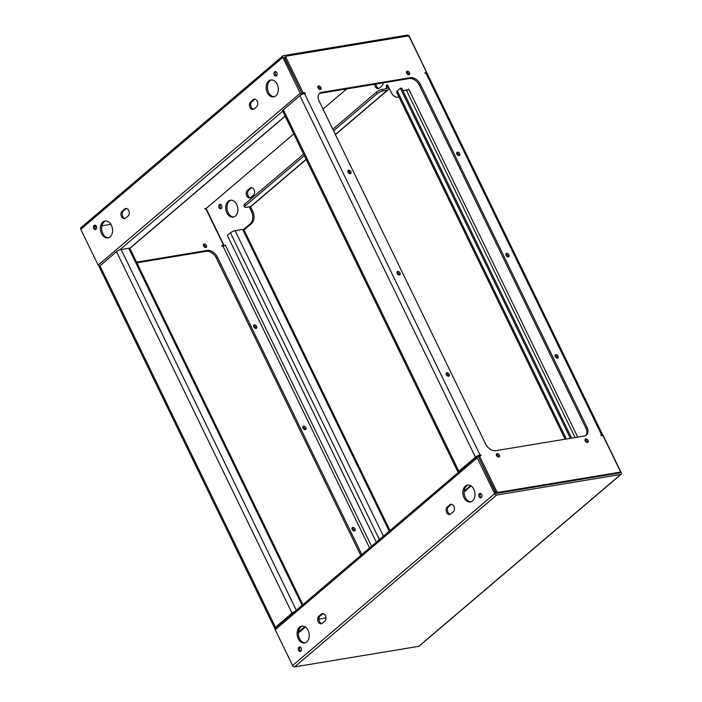 <?xml version="1.0" encoding="UTF-8"?>
<svg xmlns="http://www.w3.org/2000/svg" width="702" height="702" viewBox="0 0 702 702"><rect width="100%" height="100%" fill="white"/><g stroke="black" fill="none" stroke-linecap="round" stroke-linejoin="round"><path stroke-width="1.05" d="M398.973 97.034L398.078 97.183A9.012 6.327 -99.4 0 1 391.426 92.699L388.022 85.688A1.351 0.948 -99.4 0 0 386.46 87.013L386.846 87.794L385.617 88.838M101.544 233.643A8.564 6.011 -99.4 0 0 107.871 237.899A8.564 6.011 -99.4 0 0 111.39 225.272A8.564 6.011 -99.4 0 0 105.072 221.007A8.564 6.011 -99.4 0 0 101.544 233.643M105.712 220.954A8.564 6.011 -99.4 0 0 102.817 233.433A8.564 6.011 -99.4 0 0 108.494 237.75M93.726 228.466A2.255 1.579 -99.4 0 0 95.393 229.58A2.255 1.579 -99.4 0 0 96.314 226.263A2.255 1.579 -99.4 0 0 94.656 225.14A2.255 1.579 -99.4 0 0 93.726 228.466M95.314 225.228A2.255 1.579 -99.4 0 0 94.989 228.255A2.255 1.579 -99.4 0 0 95.99 229.291M257.213 101.211A4.054 2.852 -99.4 0 0 254.221 99.193A4.054 2.852 -99.4 0 0 253.176 99.693L250.588 101.895A4.054 2.852 -99.4 0 0 249.666 106.643A4.054 2.852 -99.4 0 0 252.948 109.398A4.054 2.852 -99.4 0 0 253.992 108.907L256.581 106.704A4.054 2.852 -99.4 0 0 257.213 101.211M254.87 99.193A4.054 2.852 -99.4 0 0 254.44 99.482L251.851 101.685A4.054 2.852 -99.4 0 0 250.816 105.993A4.054 2.852 -99.4 0 0 253.571 109.187M274.254 74.877A2.255 1.579 -99.4 0 0 275.912 76A2.255 1.579 -99.4 0 0 276.842 72.675A2.255 1.579 -99.4 0 0 275.184 71.551A2.255 1.579 -99.4 0 0 274.254 74.877M275.842 71.639A2.255 1.579 -99.4 0 0 275.517 74.666A2.255 1.579 -99.4 0 0 276.518 75.702M267.313 92.62A8.564 6.011 -99.4 0 0 273.631 96.876A8.564 6.011 -99.4 0 0 277.158 84.24A8.564 6.011 -99.4 0 0 270.832 79.984A8.564 6.011 -99.4 0 0 267.313 92.62M271.472 79.931A8.564 6.011 -99.4 0 0 268.576 92.41A8.564 6.011 -99.4 0 0 274.254 96.727M128.747 210.503A4.054 2.852 -99.4 0 0 125.746 208.485A4.054 2.852 -99.4 0 0 124.71 208.985L122.122 211.188A4.054 2.852 -99.4 0 0 121.2 215.944A4.054 2.852 -99.4 0 0 124.482 218.691A4.054 2.852 -99.4 0 0 125.526 218.199L128.115 215.997A4.054 2.852 -99.4 0 0 128.747 210.503M126.404 208.485A4.054 2.852 -99.4 0 0 125.974 208.775L123.385 210.977A4.054 2.852 -99.4 0 0 122.35 215.286A4.054 2.852 -99.4 0 0 125.105 218.489M226.878 212.873A8.564 6.011 -99.4 0 0 233.196 217.137A8.564 6.011 -99.4 0 0 236.723 204.501A8.564 6.011 -99.4 0 0 230.396 200.245A8.564 6.011 -99.4 0 0 226.878 212.873M231.037 200.184A8.564 6.011 -99.4 0 0 228.141 212.662A8.564 6.011 -99.4 0 0 233.827 216.979M219.059 207.695A2.255 1.579 -99.4 0 0 220.718 208.819A2.255 1.579 -99.4 0 0 221.648 205.493A2.255 1.579 -99.4 0 0 219.98 204.37A2.255 1.579 -99.4 0 0 219.059 207.695M220.647 204.457A2.255 1.579 -99.4 0 0 220.323 207.485A2.255 1.579 -99.4 0 0 221.323 208.52M254.071 189.742A4.054 2.852 -99.4 0 0 251.079 187.724A4.054 2.852 -99.4 0 0 250.044 188.215L247.455 190.417A4.054 2.852 -99.4 0 0 246.534 195.174A4.054 2.852 -99.4 0 0 249.815 197.929A4.054 2.852 -99.4 0 0 250.851 197.429L253.448 195.226A4.054 2.852 -99.4 0 0 254.071 189.742M251.728 187.715A4.054 2.852 -99.4 0 0 251.307 188.004L248.719 190.207A4.054 2.852 -99.4 0 0 247.674 194.524A4.054 2.852 -99.4 0 0 250.43 197.718M376 84.064A4.054 2.852 -99.4 0 0 378.896 88.426M243.664 229.414L250.158 223.894A9.012 6.327 -99.4 0 0 251.562 211.697L252.825 211.486L250.456 206.607M252.825 211.486A9.012 6.327 80.6 0 1 251.43 223.684L250.158 223.894M244.042 229.966L251.43 223.684M427.413 73.956L409.398 36.451A1.799 1.185 -130.4 0 0 407.371 35.1L283.31 55.66A1.799 1.185 49.6 0 0 282.897 55.844A1.799 1.185 49.6 0 0 282.801 57.424L300.202 93.261A1.799 1.185 49.6 0 0 301.658 94.568M386.846 87.794A0.904 0.588 49.6 0 1 386.591 88.68L382.16 89.408L382.915 90.97L387.346 90.233A2.703 1.773 49.6 0 0 387.96 89.961A2.703 1.773 49.6 0 0 388.109 87.583L387.732 86.802A1.351 0.948 80.6 0 1 387.715 85.267M224.263 245.928L225.298 245.042A1.799 0.5 -25.9 0 1 222.999 246.139L369.55 547.955M249.192 206.809L251.562 211.697M398.078 97.183A9.012 6.327 -99.4 0 0 398.938 96.955M406.669 90.742L408.669 89.031A1.799 0.5 -25.9 0 1 406.37 90.128L402.93 90.698M346.7 88.926L323.017 109.064M293.787 133.933L206.107 208.529L224.166 245.744M374.736 84.275A4.054 2.852 -99.4 0 0 378.281 88.627A4.054 2.852 -99.4 0 0 379.326 88.136L381.914 85.934A4.054 2.852 -99.4 0 0 383.099 82.889M285.407 56.994L284.064 57.213L301.781 92.997M99.43 266.365A1.799 1.185 49.6 0 1 98.175 265.137L80.774 229.3L282.801 57.424M206.107 208.529L204.519 208.792A1.799 1.185 49.6 0 1 206.546 210.144L223.569 245.2L221.885 245.507L222.999 246.139M110.863 224.315L101.913 225.798L110.863 224.315M96.49 226.693L94.682 226.992L96.49 226.693M282.897 55.844L80.87 227.72A1.799 1.185 49.6 0 0 80.774 229.3M306.204 159.512L251.202 206.3A2.703 1.773 -130.4 0 1 250.588 206.581L246.156 207.318A4.502 1.246 154.1 0 1 244.691 207.081L243.936 205.519A4.502 1.246 -25.9 0 1 244.822 204.08L245.586 205.633A4.502 1.246 154.1 0 0 244.691 207.081M382.915 90.97A4.502 1.246 154.1 0 0 377.158 93.699L333.564 130.783M304.335 155.651L245.586 205.633M377.158 93.699L376.404 92.137L332.809 129.229M303.58 154.098L244.822 204.08M376.404 92.137A4.502 1.246 -25.9 0 1 382.16 89.408M204.177 243.998A2.027 1.334 49.6 0 0 203.712 244.199A2.027 1.334 49.6 0 0 203.782 246.305A2.027 1.334 49.6 0 0 205.879 247.499A2.027 1.334 49.6 0 0 206.335 247.288A2.027 1.334 49.6 0 0 206.265 245.191A2.027 1.334 49.6 0 0 204.177 243.998M254.396 324.894A2.027 1.334 49.6 0 0 253.931 325.096A2.027 1.334 49.6 0 0 254.01 327.202A2.027 1.334 49.6 0 0 256.098 328.396A2.027 1.334 49.6 0 0 256.563 328.185A2.027 1.334 49.6 0 0 256.493 326.088A2.027 1.334 49.6 0 0 254.396 324.894M352.746 527.439A2.027 1.334 49.6 0 0 352.29 527.65A2.027 1.334 49.6 0 0 352.36 529.747A2.027 1.334 49.6 0 0 354.449 530.94A2.027 1.334 49.6 0 0 354.914 530.738A2.027 1.334 49.6 0 0 354.843 528.632A2.027 1.334 49.6 0 0 352.746 527.439M303.571 426.167A2.027 1.334 49.6 0 0 303.106 426.377A2.027 1.334 49.6 0 0 303.185 428.474A2.027 1.334 49.6 0 0 305.273 429.668A2.027 1.334 49.6 0 0 305.739 429.466A2.027 1.334 49.6 0 0 305.668 427.36A2.027 1.334 49.6 0 0 303.571 426.167M376.307 542.198L227.369 235.477L230.475 232.827A3.607 1 -25.9 0 1 235.082 230.651L242.681 229.387A3.607 1 -25.9 0 1 243.848 229.58L389.996 530.554M116.541 251.711L99.965 265.812L275.482 627.281L292.058 613.171L116.541 251.711A3.607 1 -25.9 0 1 121.148 249.526L128.738 248.271A3.607 1 -25.9 0 1 129.914 248.455L302.878 604.668M136.557 262.144L207.292 250.421A9.012 5.914 -130.4 0 1 217.409 257.16L361.802 554.545M326 617.936L318.901 619.111M203.378 244.858A2.027 1.334 -130.4 0 1 205.633 247.516M253.597 325.754A2.027 1.334 -130.4 0 1 255.861 328.413M351.956 528.308A2.027 1.334 -130.4 0 1 354.212 530.958M302.773 427.027A2.027 1.334 -130.4 0 1 305.037 429.685M217.409 257.16L216.374 258.046L360.767 555.422M216.374 258.046A9.012 5.914 49.6 0 0 206.256 251.298L207.292 250.421M136.881 262.802L206.256 251.298M223.569 245.2L222.069 246.156M99.342 266.497L98.833 265.988M275.482 627.281A3.607 1 154.1 0 0 274.772 628.43A3.607 1 154.1 0 0 275.026 628.623M274.772 628.43L99.254 266.971A3.607 1 -25.9 0 1 99.965 265.812M294.752 611.591A3.607 1 154.1 0 0 292.058 613.171M473.859 489.338A8.564 6.011 -99.4 0 0 467.532 485.073A8.564 6.011 -99.4 0 0 464.013 497.709A8.564 6.011 -99.4 0 0 470.331 501.965A8.564 6.011 -99.4 0 0 473.859 489.338M468.173 485.021A8.564 6.011 -99.4 0 0 465.277 497.499A8.564 6.011 -99.4 0 0 470.963 501.816M481.677 494.515A2.255 1.579 -99.4 0 0 480.01 493.392A2.255 1.579 -99.4 0 0 479.089 496.718A2.255 1.579 -99.4 0 0 480.747 497.841A2.255 1.579 -99.4 0 0 481.677 494.515M480.677 493.48A2.255 1.579 -99.4 0 0 480.352 496.507A2.255 1.579 -99.4 0 0 481.353 497.542M318.19 621.77A4.054 2.852 -99.4 0 0 321.183 623.78A4.054 2.852 -99.4 0 0 322.227 623.288L324.815 621.086A4.054 2.852 -99.4 0 0 325.737 616.33A4.054 2.852 -99.4 0 0 322.455 613.583A4.054 2.852 -99.4 0 0 321.411 614.074L318.822 616.277A4.054 2.852 -99.4 0 0 318.19 621.77M323.104 613.574A4.054 2.852 -99.4 0 0 322.674 613.864L320.086 616.066A4.054 2.852 -99.4 0 0 319.463 621.56A4.054 2.852 -99.4 0 0 321.806 623.578M301.149 648.095A2.255 1.579 -99.4 0 0 299.491 646.981A2.255 1.579 -99.4 0 0 298.561 650.306A2.255 1.579 -99.4 0 0 300.219 651.421A2.255 1.579 -99.4 0 0 301.149 648.095M300.149 647.068A2.255 1.579 -99.4 0 0 299.824 650.096A2.255 1.579 -99.4 0 0 300.825 651.131M308.09 630.361A8.564 6.011 -99.4 0 0 301.772 626.105A8.564 6.011 -99.4 0 0 298.253 638.732A8.564 6.011 -99.4 0 0 304.571 642.997A8.564 6.011 -99.4 0 0 308.09 630.361M302.413 626.044A8.564 6.011 -99.4 0 0 299.517 638.522A8.564 6.011 -99.4 0 0 305.195 642.839M446.656 512.469A4.054 2.852 -99.4 0 0 449.657 514.487A4.054 2.852 -99.4 0 0 450.693 513.996L453.281 511.793A4.054 2.852 -99.4 0 0 454.203 507.037A4.054 2.852 -99.4 0 0 450.921 504.282A4.054 2.852 -99.4 0 0 449.877 504.782L447.288 506.984A4.054 2.852 -99.4 0 0 446.656 512.469M451.57 504.282A4.054 2.852 -99.4 0 0 451.149 504.571L448.552 506.774A4.054 2.852 -99.4 0 0 447.929 512.258A4.054 2.852 -99.4 0 0 450.272 514.285M620.717 474.464L496.656 495.024L294.629 666.9L418.69 646.34L620.717 474.464A1.799 1.185 49.6 0 0 621.13 474.28A1.799 1.185 49.6 0 0 621.226 472.7L603.071 435.31L601.614 435.679M478.808 457.581L495.893 493.471L619.963 472.911L619.647 472.262M481.221 455.493L477.737 456.072A1.799 1.185 -130.4 0 0 477.325 456.256L275.307 628.132A1.799 1.185 -130.4 0 0 275.202 629.72L292.602 665.549A1.799 1.185 -130.4 0 0 294.629 666.9M477.325 456.256A1.799 1.185 -130.4 0 0 477.228 457.844L494.629 493.673L292.602 665.549M496.656 495.024A1.799 1.185 -130.4 0 1 494.629 493.673M418.69 646.34A1.799 1.185 49.6 0 0 419.103 646.156L621.13 474.28M470.551 485.644L464.18 491.067M304.791 626.667L298.411 632.09M471.139 486.003L464.11 491.988M305.379 627.026L298.35 633.011M585.775 438.934A2.027 1.334 49.6 0 0 585.319 439.145A2.027 1.334 49.6 0 0 585.389 441.251A2.027 1.334 49.6 0 0 587.477 442.444A2.027 1.334 49.6 0 0 587.943 442.234A2.027 1.334 49.6 0 0 587.872 440.128A2.027 1.334 49.6 0 0 585.775 438.934M497.156 453.615A2.027 1.334 49.6 0 0 496.7 453.825A2.027 1.334 49.6 0 0 496.77 455.931A2.027 1.334 49.6 0 0 498.859 457.125A2.027 1.334 49.6 0 0 499.324 456.914A2.027 1.334 49.6 0 0 499.254 454.817A2.027 1.334 49.6 0 0 497.156 453.615M318.62 85.925A2.027 1.334 49.6 0 0 318.155 86.127A2.027 1.334 49.6 0 0 318.225 88.233A2.027 1.334 49.6 0 0 320.323 89.426A2.027 1.334 49.6 0 0 320.779 89.215A2.027 1.334 49.6 0 0 320.709 87.118A2.027 1.334 49.6 0 0 318.62 85.925M407.23 71.235A2.027 1.334 49.6 0 0 406.774 71.446A2.027 1.334 49.6 0 0 406.844 73.552A2.027 1.334 49.6 0 0 408.933 74.745A2.027 1.334 49.6 0 0 409.398 74.535A2.027 1.334 49.6 0 0 409.327 72.429A2.027 1.334 49.6 0 0 407.23 71.235M446.937 372.718A2.027 1.334 49.6 0 0 446.472 372.929A2.027 1.334 49.6 0 0 446.551 375.035A2.027 1.334 49.6 0 0 448.639 376.228A2.027 1.334 49.6 0 0 449.104 376.018A2.027 1.334 49.6 0 0 449.026 373.912A2.027 1.334 49.6 0 0 446.937 372.718M348.587 170.174A2.027 1.334 49.6 0 0 348.122 170.384A2.027 1.334 49.6 0 0 348.192 172.49A2.027 1.334 49.6 0 0 350.289 173.684A2.027 1.334 49.6 0 0 350.754 173.473A2.027 1.334 49.6 0 0 350.675 171.367A2.027 1.334 49.6 0 0 348.587 170.174M555.808 354.677A2.027 1.334 49.6 0 0 555.343 354.887A2.027 1.334 49.6 0 0 555.422 356.993A2.027 1.334 49.6 0 0 557.511 358.187A2.027 1.334 49.6 0 0 557.976 357.976A2.027 1.334 49.6 0 0 557.897 355.879A2.027 1.334 49.6 0 0 555.808 354.677M457.458 152.132A2.027 1.334 49.6 0 0 456.993 152.343A2.027 1.334 49.6 0 0 457.072 154.449A2.027 1.334 49.6 0 0 459.161 155.642A2.027 1.334 49.6 0 0 459.626 155.432A2.027 1.334 49.6 0 0 459.547 153.326A2.027 1.334 49.6 0 0 457.458 152.132M506.633 253.404A2.027 1.334 49.6 0 0 506.168 253.615A2.027 1.334 49.6 0 0 506.247 255.721A2.027 1.334 49.6 0 0 508.336 256.914A2.027 1.334 49.6 0 0 508.801 256.704A2.027 1.334 49.6 0 0 508.722 254.598A2.027 1.334 49.6 0 0 506.633 253.404M397.762 271.446A2.027 1.334 49.6 0 0 397.297 271.656A2.027 1.334 49.6 0 0 397.367 273.762A2.027 1.334 49.6 0 0 399.464 274.956A2.027 1.334 49.6 0 0 399.929 274.745A2.027 1.334 49.6 0 0 399.85 272.639A2.027 1.334 49.6 0 0 397.762 271.446M565.119 439.198L396.569 92.076A3.607 1 -25.9 0 1 397.279 90.927L400.386 88.276L570.366 438.329M299.921 95.7L283.345 109.802L458.862 471.27L475.438 457.169L299.921 95.7A3.607 1 -25.9 0 1 304.519 93.515L480.045 454.984L481.16 455.607L479.466 455.923L496.489 490.979A1.799 1.185 49.6 0 0 498.517 492.321L619.418 472.288A1.799 1.185 49.6 0 0 619.822 472.104A1.799 1.185 49.6 0 0 619.927 470.524L602.904 435.468L601.316 435.731L600.842 434.994L601.57 434.845L426.053 73.377L424.938 72.754L426.623 72.446L409.608 37.39A1.799 1.185 49.6 0 0 407.581 36.039L286.679 56.072A1.799 1.185 49.6 0 0 286.267 56.257A1.799 1.185 49.6 0 0 286.17 57.836L303.194 92.892L304.782 92.638L305.256 93.366L304.519 93.515M584.985 439.803A2.027 1.334 -130.4 0 1 587.241 442.453M496.367 454.484A2.027 1.334 -130.4 0 1 498.622 457.142M317.822 86.785A2.027 1.334 -130.4 0 1 320.077 89.444M406.44 72.104A2.027 1.334 -130.4 0 1 408.696 74.754M446.139 373.587A2.027 1.334 -130.4 0 1 448.402 376.246M347.788 171.042A2.027 1.334 -130.4 0 1 350.044 173.692M555.01 355.545A2.027 1.334 -130.4 0 1 557.274 358.204M456.66 153.001A2.027 1.334 -130.4 0 1 458.924 155.66M505.835 254.273A2.027 1.334 -130.4 0 1 508.099 256.932M396.963 272.315A2.027 1.334 -130.4 0 1 399.227 274.973M585.863 435.486A9.012 5.914 49.6 0 0 585.872 428.053L419.427 85.284A9.012 5.914 49.6 0 0 409.319 78.545L320.7 93.226A9.012 5.914 49.6 0 0 319.199 93.761M619.822 472.104L618.787 472.99A1.799 1.185 -130.4 0 1 618.374 473.174L619.418 472.288M498.517 492.321L497.481 493.208L618.374 473.174M497.481 493.208A1.799 1.185 -130.4 0 1 495.454 491.856L496.489 490.979M479.466 455.923L478.431 456.8L495.454 491.856M479.001 455.861L479.931 455.844M286.17 57.836L285.135 58.722L302.158 93.778L304.054 93.62M285.135 58.722A1.799 1.185 -130.4 0 1 285.231 57.143L286.267 56.257M425.131 73.403L426.623 72.446M409.319 78.545L410.354 77.668L321.735 92.348L320.7 93.226M410.354 77.668A9.012 5.914 -130.4 0 1 420.472 84.407L419.427 85.284M585.872 428.053L586.907 427.176L420.472 84.407M586.907 427.176A9.012 5.914 -130.4 0 1 586.416 435.091A9.012 5.914 -130.4 0 1 584.362 436.012L495.744 450.702A9.012 5.914 -130.4 0 1 485.626 443.954L319.191 101.185A9.012 5.914 -130.4 0 1 319.682 93.278A9.012 5.914 -130.4 0 1 321.735 92.348M302.158 93.778L303.194 92.892M480.045 454.984A3.607 1 154.1 0 0 475.438 457.169M602.728 435.363A3.607 1 154.1 0 0 602.746 435.029A3.607 1 154.1 0 0 601.57 434.845M426.053 73.377A3.607 1 -25.9 0 1 427.228 73.57L602.746 435.029M458.862 471.27A3.607 1 154.1 0 0 458.152 472.42A3.607 1 154.1 0 0 458.222 472.516M458.152 472.42L282.634 110.96A3.607 1 -25.9 0 1 283.345 109.802M400.386 88.276L401.649 88.066L571.63 438.127M254.44 99.482L253.176 99.693M125.974 208.775L124.71 208.985M251.307 188.004L250.044 188.215M285.126 116.093L129.73 248.297M119.603 249.973L282.739 111.179M98.175 265.137L300.202 93.261M248.719 190.207L247.455 190.417M123.385 210.977L122.122 211.188M251.851 101.685L250.588 101.895M386.46 87.013L387.732 86.802M387.346 90.233L335.354 134.468M306.125 159.336L250.588 206.581M379.422 539.557L230.475 232.827M302.114 605.317L128.738 248.271M296.314 610.266L121.148 249.526M235.082 230.651L383.424 536.144M389.233 531.203L242.681 229.387M371.551 546.244L225.298 245.042M477.228 457.844L275.202 629.72M448.552 506.774L447.288 506.984M451.149 504.571L449.877 504.782M322.674 613.864L321.411 614.074M320.086 616.066L318.822 616.277M397.279 90.927L566.303 439.004M406.37 90.128L575.07 437.557M577.693 437.118L408.669 89.031M479.642 455.756L480.677 454.878M303.738 93.515L304.782 92.638M129.844 248.368L285.179 116.207M335.433 134.644L387.96 89.961"/></g></svg>
